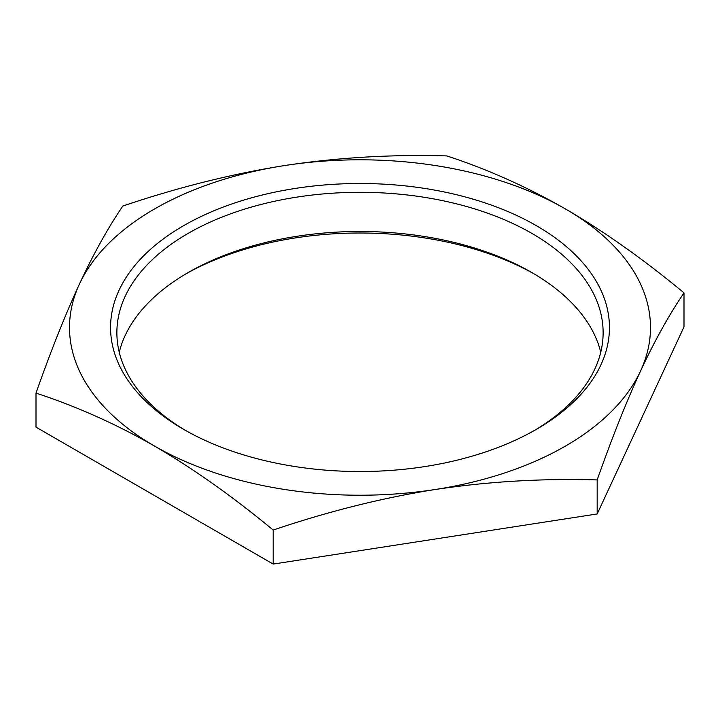 <?xml version="1.0" encoding="UTF-8"?>
<svg xmlns="http://www.w3.org/2000/svg" width="720" height="720" viewBox="0 0 720 720"><rect width="100%" height="100%" fill="white"/><g stroke="black" fill="none" stroke-linecap="round" stroke-linejoin="round"><path stroke-width="1.08" d="M684 292.86C669.204 314.613 654.732 340.632 640.593 370.926L638.82 374.778C625.257 404.595 611.379 439.641 597.186 479.925L597.186 513.954L273.186 564.075L36 427.14L36 393.111C50.796 351.081 65.268 314.748 79.407 284.112L81.18 280.314C94.743 251.676 108.621 226.917 122.814 206.046C178.047 187.362 232.047 173.853 284.814 165.519C337.581 157.527 391.581 154.332 446.814 155.925C487.251 169.128 526.779 186.795 565.407 208.926C604.035 231.399 643.572 259.38 684 292.86L684 326.889L597.186 513.954M597.186 479.925C541.953 478.332 487.953 481.527 435.186 489.51C382.419 497.853 328.419 511.362 273.186 530.046C232.749 496.557 193.221 468.585 154.593 446.103C115.965 423.981 76.428 406.314 36 393.111M273.186 530.046L273.186 564.075M284.814 165.519A290.493 167.715 180 0 1 565.407 208.926A290.493 167.715 180 0 1 640.593 370.926A290.493 167.715 180 0 1 638.739 374.733A290.493 167.715 180 0 1 435.186 489.51A290.493 167.715 180 0 1 154.593 446.103A290.493 167.715 180 0 1 79.407 284.112A290.493 167.715 180 0 1 81.261 280.296A290.493 167.715 180 0 1 284.814 165.519M120.645 286.974A249.444 144.018 180 0 1 430.227 189.324A249.444 144.018 180 0 1 599.355 368.064A249.444 144.018 180 0 1 536.382 429.345A249.444 144.018 180 0 1 183.618 429.345A249.444 144.018 180 0 1 120.645 286.974M185.877 430.641A243.126 140.373 180 0 1 116.874 332.676A243.126 140.373 180 0 1 126.711 293.157A243.126 140.373 180 0 1 394.578 193.734A243.126 140.373 180 0 1 603.126 332.676A243.126 140.373 180 0 1 593.289 372.195A243.126 140.373 180 0 1 534.123 430.641M185.877 273.897A249.444 144.018 180 0 1 534.123 273.897M600.75 352.269A243.126 140.373 0 0 0 531.918 272.601A243.126 140.373 0 0 0 188.082 272.601A243.126 140.373 0 0 0 126.711 332.343A243.126 140.373 0 0 0 119.25 352.269"/></g></svg>
